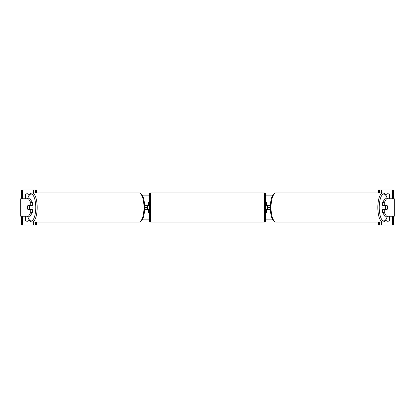 <?xml version="1.0" encoding="UTF-8"?>
<svg xmlns="http://www.w3.org/2000/svg" width="415" height="415" viewBox="0 0 415 415"><rect width="100%" height="100%" fill="white"/><g stroke="black" fill="none" stroke-linecap="round" stroke-linejoin="round"><path stroke-width="0.62" d="M144.316 212.968L148.477 212.968L148.477 209.575L144.648 209.575M147.382 205.425L148.695 205.534L148.695 204.766L149.571 204.766M147.382 205.534L147.382 209.575M148.477 205.534L148.477 202.032L144.316 202.032M144.648 205.425L148.477 205.425M32.38 202.541L30.736 202.541L28.49 198.754L30.134 198.754L32.38 202.541L32.38 205.425L27.883 205.425A2.734 0.934 -90 0 0 27.556 207.5A2.734 0.934 -90 0 0 27.883 209.575L30.736 209.575L30.736 212.459L32.38 212.459L32.38 209.575L30.736 209.575M32.38 212.459L30.134 216.246L20.75 216.246L20.75 198.754L28.49 198.754M30.736 205.425L30.736 202.541M28.49 216.246L30.736 212.459M25.59 216.246A2.184 2.184 0 0 0 25.403 216.464L25.403 220.396A2.184 2.184 0 0 0 28.9 220.396L28.9 219.613M28.9 195.387L28.9 194.604A2.184 2.184 0 0 0 25.403 194.604L25.403 198.536A2.184 2.184 0 0 0 25.59 198.754M36.987 192.965L36.987 190.013L21.684 190.013L21.684 198.754M36.987 222.035L36.987 224.987L21.684 224.987L21.684 216.246M35.457 224.987L35.457 222.035L35.457 224.987M35.457 192.965L35.457 190.013L35.457 192.965M150.661 192.965A1.095 1.095 0 0 0 149.571 194.054L149.571 220.946A1.095 1.095 0 0 0 150.661 222.035L264.339 222.035A1.095 1.095 0 0 0 265.429 220.946L265.429 194.054A1.095 1.095 0 0 0 264.339 192.965L150.661 192.965L150.661 222.035M147.382 209.466L148.695 209.466L148.695 210.234L149.571 210.234M266.306 204.766L266.306 205.534L267.618 205.534L267.618 209.466L266.306 209.466L266.306 210.234L265.429 210.234L265.429 204.766L266.306 204.766M29.138 209.466L27.841 209.466A2.734 0.934 90 0 1 27.556 207.5A2.734 0.934 90 0 1 27.841 205.534L29.138 205.534A2.734 0.934 90 0 1 29.424 207.5A2.734 0.934 90 0 1 29.138 209.466L30.99 209.466A2.734 0.934 90 0 1 30.949 209.575M31.768 205.425A2.734 0.934 90 0 1 32.095 207.5A2.734 0.934 90 0 1 31.768 209.575M30.949 205.425A2.734 0.934 90 0 1 30.99 205.534L29.138 205.534M384.264 205.425L384.264 202.541L386.51 198.754L384.866 198.754L382.62 202.541L382.62 205.425L387.117 205.425A2.734 0.934 -90 0 1 387.444 207.5A2.734 0.934 -90 0 1 387.117 209.575L384.264 209.575L384.264 212.459L382.62 212.459L382.62 209.575L384.264 209.575M382.62 212.459L384.866 216.246L394.25 216.246L394.25 198.754L386.51 198.754M382.62 202.541L384.264 202.541M386.51 216.246L384.264 212.459M387.444 207.5A2.734 0.934 90 0 0 387.159 205.534L385.862 205.534A2.734 0.934 90 0 0 385.577 207.5A2.734 0.934 90 0 0 385.862 209.466L387.159 209.466A2.734 0.934 90 0 0 387.444 207.5M383.232 205.425A2.734 0.934 90 0 0 382.905 207.5A2.734 0.934 90 0 0 383.232 209.575M385.862 205.534L384.01 205.534A2.734 0.934 90 0 1 384.051 205.425M385.862 209.466L384.01 209.466A2.734 0.934 90 0 0 384.051 209.575M386.1 195.387L386.1 194.604A2.184 2.184 0 0 1 389.597 194.604L389.597 198.536A2.184 2.184 0 0 1 389.41 198.754M389.41 216.246A2.184 2.184 0 0 1 389.597 216.464L389.597 220.396A2.184 2.184 0 0 1 386.1 220.396L386.1 219.613M378.013 192.965L378.013 190.013L393.316 190.013L393.316 198.754M378.013 222.035L378.013 224.987L393.316 224.987L393.316 216.246M379.543 224.987L379.543 222.035M379.543 192.965L379.543 190.013M270.684 212.968L266.523 212.968L266.523 209.575L270.352 209.575M266.523 205.534L266.523 202.032L270.684 202.032M270.352 205.425L266.523 205.425M272.852 219.867L265.429 219.867M149.571 219.867L142.148 219.867M387.439 198.754L385.857 194.983L384.217 193.349L382.812 192.965A14.535 4.97 90 0 0 377.837 207.5A14.535 4.97 90 0 0 382.812 222.035L275.991 222.035A14.535 4.97 -90 0 1 271.021 207.5A14.535 4.97 -90 0 1 275.991 192.965C275.046 192.856 274.03 193.53 272.951 194.983C271.343 197.353 270.461 201.524 270.3 207.5L267.618 207.5M147.382 207.5L144.7 207.5C144.539 213.476 143.657 217.647 142.049 220.017C140.97 221.47 139.954 222.144 139.009 222.035A14.535 4.97 -90 0 0 143.979 207.5A14.535 4.97 -90 0 0 139.009 192.965L32.188 192.965A14.535 4.97 90 0 1 37.163 207.5A14.535 4.97 90 0 1 32.188 222.035L139.009 222.035M272.852 195.133L265.429 195.133M149.571 195.133L142.148 195.133M20.963 216.246L20.963 198.754M22.669 224.987L22.669 216.246M22.669 198.754L22.669 190.013M33.491 224.987L33.491 222.035M33.491 192.965L33.491 190.013M36.442 224.987L36.442 222.035M36.442 192.965L36.442 190.013M264.339 222.035L264.339 192.965M27.67 216.246A13.446 4.596 -90 0 0 32.754 220.111A13.446 4.596 -90 0 0 35.763 207.5A13.446 4.596 -90 0 0 32.754 194.889A13.446 4.596 -90 0 0 27.67 198.754M394.037 216.246L394.037 198.754M387.33 216.246A13.446 4.596 -90 0 1 382.246 220.111A13.446 4.596 -90 0 1 379.237 207.5A13.446 4.596 -90 0 1 382.246 194.889A13.446 4.596 -90 0 1 387.33 198.754M381.51 224.987L381.51 222.035M381.51 192.965L381.51 190.013M392.331 224.987L392.331 216.246M392.331 198.754L392.331 190.013M378.558 224.987L378.558 222.035M378.558 192.965L378.558 190.013M27.561 216.246L29.143 220.017L30.783 221.651L32.188 222.035M144.7 207.5C144.539 201.524 143.657 197.353 142.049 194.983C140.97 193.53 139.954 192.856 139.009 192.965M27.561 198.754L29.143 194.983L30.783 193.349L32.188 192.965M382.812 192.965L275.991 192.965M270.3 207.5C270.461 213.476 271.343 217.647 272.951 220.017C274.03 221.47 275.046 222.144 275.991 222.035M387.439 216.246L385.857 220.017L384.217 221.651L382.812 222.035"/></g></svg>
